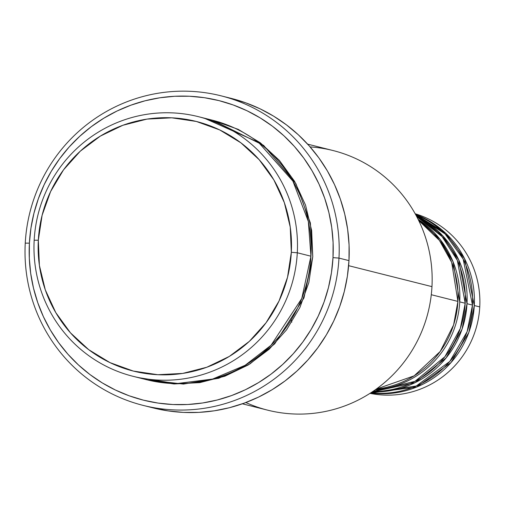 <?xml version="1.0" encoding="UTF-8"?>
<svg xmlns="http://www.w3.org/2000/svg" width="505" height="505" viewBox="0 0 505 505"><rect width="100%" height="100%" fill="white"/><g stroke="black" fill="none" stroke-linecap="round" stroke-linejoin="round"><path stroke-width="0.76" d="M376.282 389.077L414.169 375.827L440.221 351.455L453.604 324.923L457.909 301.416A92.68 91.127 -75.9 0 0 418.683 220.483L439.388 240.367L451.685 262.398L457.909 301.416L431.289 294.718L457.909 301.416A92.68 91.127 -75.9 0 1 376.282 389.077M372.841 391.489L414.921 381.37L444.918 356.694L460.339 328.395L465.193 303.246A92.68 91.127 -75.9 0 0 416.789 216.733L442.09 236.618L457.372 260.403L465.193 303.246L459.733 301.876L465.193 303.246A92.68 91.127 -75.9 0 1 372.841 391.489M467.011 303.707L462.037 329.222L446.123 357.912L415.211 382.601L372.229 391.893A92.68 91.127 104.1 0 0 467.011 303.707L472.472 305.077A92.68 91.127 -75.9 0 0 415.678 214.663L445.056 233.916L463.142 258.996L472.472 305.077L467.011 303.707A92.68 91.127 104.1 0 0 416.448 216.083L442.809 235.86L458.805 260.006L467.011 303.707M370.885 392.783L416.246 386.009L449.797 361.422L467.125 331.646L472.472 305.077A92.68 91.127 -75.9 0 1 370.885 392.783M474.29 305.538L468.829 332.435L451.041 362.54L416.644 387.057L370.575 392.985A92.68 91.127 104.1 0 0 474.29 305.538L479.75 306.907A92.68 91.127 -75.9 0 0 415.186 213.76A92.68 91.127 104.1 0 1 479.75 306.907L474.29 305.538A92.68 91.127 104.1 0 0 415.501 214.341L445.833 233.367L464.594 258.712L474.29 305.538M139.954 377.847L176.232 383.642L212.599 379.066L245.089 365.311L271.084 345.212L301.775 298.461L310.941 256.205L297.293 252.771A133.869 131.628 104.1 0 1 133.08 376.32A133.869 131.628 104.1 0 1 34.17 240.216L38.323 240.228A128.718 126.566 104.1 0 1 171.782 117.816A128.718 126.566 104.1 0 1 291.322 252.298L297.293 252.771A133.869 131.628 -75.9 0 0 172.969 112.905A133.869 131.628 -75.9 0 0 34.17 240.216A133.869 131.628 104.1 0 1 198.383 116.668A133.869 131.628 104.1 0 1 297.293 252.771L310.941 256.205A133.869 131.628 -75.9 0 0 212.031 120.102L198.383 116.668M310.127 146.917A133.869 131.628 104.1 0 1 431.964 286.638A133.869 131.628 -75.9 0 0 333.054 150.54L307.659 144.152M143.18 405.401L153.192 407.92A159.612 156.935 -75.9 0 0 348.98 260.612L338.975 258.099A159.612 156.935 104.1 0 1 143.18 405.401A159.612 156.935 104.1 0 1 25.25 243.132L29.397 243.145A154.461 151.879 104.1 0 1 189.552 96.247A154.461 151.879 104.1 0 1 333.003 257.626L338.975 258.099A159.612 156.935 -75.9 0 0 190.739 91.336A159.612 156.935 -75.9 0 0 25.25 243.132A159.612 156.935 104.1 0 1 221.038 95.824A159.612 156.935 104.1 0 1 338.975 258.099L348.98 260.612A159.612 156.935 -75.9 0 0 231.05 98.342L221.038 95.824M312.765 256.66L303.966 297.956L274.739 343.81L249.956 363.909L218.772 378.258L183.46 384.078L147.643 379.975L173.966 383.97L199.772 382.632L224.864 376.206L248.277 364.945L269.114 349.283L286.569 329.822L299.983 307.305L308.826 282.604L312.765 256.66L311.648 230.482L305.519 205.062L294.611 181.383L279.347 160.363L260.309 142.795L238.234 129.368L212.94 120.335L263.629 145.383L295.905 183.656L310.36 222.907L312.765 256.66M459.733 301.876L453.092 261.83L440.032 239.307L418.127 219.347A92.68 91.127 104.1 0 1 459.733 301.876A92.68 91.127 104.1 0 1 375.253 389.816M348.627 265.68L431.964 286.638L348.627 265.68M370.02 393.344A92.68 91.127 -75.9 0 0 479.75 306.907A92.68 91.127 104.1 0 1 370.02 393.344M38.323 240.228L39.396 265.409L45.286 289.845L55.777 312.608L70.454 332.827L88.76 349.712L109.983 362.628L133.32 371.068L157.863 374.716L182.677 373.422L206.804 367.249L229.32 356.423L249.35 341.361L266.141 322.644L279.031 300.999L287.534 277.245L291.322 252.298L290.249 227.124L284.359 202.688L273.868 179.919L259.191 159.706L240.885 142.814L219.662 129.905L196.325 121.459L171.782 117.816L146.968 119.104L122.841 125.284L100.325 136.11L80.289 151.172L63.504 169.888L50.614 191.534L42.111 215.288L38.323 240.228L34.17 240.216A133.869 131.628 -75.9 0 0 158.501 380.082A133.869 131.628 -75.9 0 0 297.293 252.771L291.322 252.298A128.718 126.566 104.1 0 1 157.863 374.716A128.718 126.566 104.1 0 1 38.323 240.228M133.08 376.32L146.728 379.754A133.869 131.628 -75.9 0 0 310.941 256.205L308.347 221.487L292.9 181.112L258.484 142.341L205.163 118.574M29.397 243.145L29.315 258.289L30.691 273.356L33.513 288.197L37.761 302.678L43.392 316.66L50.349 329.999L58.561 342.573L67.96 354.257L78.445 364.945L89.922 374.527L102.281 382.91L115.399 390.018L129.147 395.787L143.401 400.149L158.014 403.072L172.855 404.524L187.772 404.492L202.631 402.977L217.276 399.992L231.58 395.56L245.398 389.74L258.598 382.569L271.052 374.129L282.636 364.496L293.247 353.765L302.779 342.043L311.143 329.43L318.251 316.061L324.046 302.059L328.458 287.56L331.457 272.7L333.003 257.626L333.092 242.482L331.716 227.414L328.888 212.573L324.639 198.086L319.015 184.11L312.058 170.772L303.84 158.198L294.447 146.513L283.955 135.826L272.479 126.244L260.119 117.861L247.008 110.753L233.253 104.983L219.006 100.621L204.386 97.699L189.552 96.247L174.629 96.278L159.776 97.793L145.124 100.779L130.82 105.21L117.002 111.031L103.809 118.202L91.355 126.641L79.765 136.274L69.153 146.999L59.622 158.728L51.258 171.34L44.15 184.71L38.361 198.711L33.949 213.211L30.95 228.071L29.397 243.145L25.25 243.132A159.612 156.935 -75.9 0 0 173.486 409.89A159.612 156.935 -75.9 0 0 338.975 258.099L333.003 257.626A154.461 151.879 104.1 0 1 172.855 404.524A154.461 151.879 104.1 0 1 29.397 243.145M231.183 98.374L245.91 102.887L260.119 108.84L273.672 116.188L286.442 124.855L298.303 134.753L309.136 145.793L318.851 157.869L327.341 170.867L334.525 184.647L340.345 199.09L344.732 214.057L347.648 229.396L349.075 244.969L348.98 260.612L347.383 276.191L344.284 291.543L339.726 306.529L333.742 320.997L326.394 334.815L317.752 347.844L307.905 359.958L296.94 371.049L284.965 381.004L272.094 389.721L258.459 397.132L244.18 403.148L229.403 407.724L214.265 410.811L198.913 412.377L183.492 412.408L168.159 410.906L153.059 407.888M242.356 403.798L267.751 410.186A133.869 131.628 -75.9 0 0 431.964 286.638A133.869 131.628 104.1 0 1 245.84 402.529M219.29 122.052L218.362 121.869M473.835 309.085L473.21 315.549M291.208 319.747L291.802 322.171"/></g></svg>
